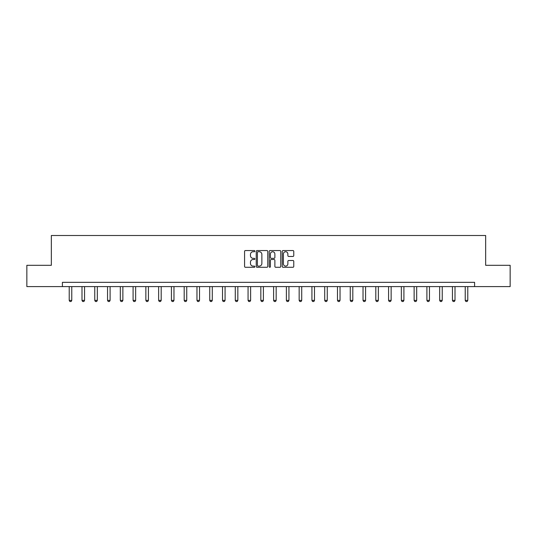 <?xml version="1.0" encoding="UTF-8"?>
<svg xmlns="http://www.w3.org/2000/svg" width="537" height="537" viewBox="0 0 537 537"><rect width="100%" height="100%" fill="white"/><g stroke="black" fill="none" stroke-linecap="round" stroke-linejoin="round"><path stroke-width="0.81" d="M254.874 251.148A0.584 0.584 0 0 0 254.29 250.557L245.409 250.557A0.839 0.839 0 0 0 244.57 251.397L244.57 266.439A0.839 0.839 0 0 0 245.409 267.278L254.29 267.278A0.584 0.584 0 0 0 254.874 266.694A0.584 0.584 0 0 0 254.29 266.11L253.142 266.11A2.678 2.678 0 0 1 250.464 263.432L250.464 262.177A2.678 2.678 0 0 1 253.142 259.505L254.29 259.505A0.584 0.584 0 0 0 254.874 258.921A0.584 0.584 0 0 0 254.29 258.337L253.142 258.337A2.678 2.678 0 0 1 250.464 255.659L250.464 254.404A2.678 2.678 0 0 1 253.142 251.732L254.29 251.732A0.584 0.584 0 0 0 254.874 251.148M292.927 256.451A0.839 0.839 0 0 0 293.766 255.619L293.766 251.397A0.839 0.839 0 0 0 292.927 250.557L283.066 250.557A0.839 0.839 0 0 0 282.227 251.397L282.227 266.439A0.839 0.839 0 0 0 283.066 267.278L292.927 267.278A0.839 0.839 0 0 0 293.766 266.439L293.766 261.344A0.839 0.839 0 0 0 292.927 260.505L288.711 260.505A0.839 0.839 0 0 0 287.872 261.344L287.872 263.875A2.235 2.235 0 0 1 285.637 266.11A2.235 2.235 0 0 1 283.402 263.875L283.402 253.967A2.235 2.235 0 0 1 285.637 251.732A2.235 2.235 0 0 1 287.872 253.967L287.872 255.619A0.839 0.839 0 0 0 288.711 256.451L292.927 256.451M62.406 286.597L26.85 286.597L26.85 265.305L51.337 265.305L51.337 235.501L485.663 235.501L485.663 265.305L510.15 265.305L510.15 286.597L474.594 286.597L474.594 282.341L62.406 282.341L62.406 286.597L474.594 286.597M267.768 251.397A0.839 0.839 0 0 0 266.929 250.557L257.069 250.557A0.839 0.839 0 0 0 256.23 251.397L256.23 266.439A0.839 0.839 0 0 0 257.069 267.278L266.929 267.278A0.839 0.839 0 0 0 267.768 266.439L267.768 251.397M270.071 250.557L279.931 250.557A0.839 0.839 0 0 1 280.77 251.397L280.77 266.439A0.839 0.839 0 0 1 279.931 267.278L275.709 267.278A0.839 0.839 0 0 1 274.877 266.439L274.877 260.338A0.839 0.839 0 0 0 274.038 259.505L271.239 259.505A0.839 0.839 0 0 0 270.4 260.338L270.4 266.694A0.584 0.584 0 0 1 269.816 267.278A0.584 0.584 0 0 1 269.232 266.694L269.232 251.397A0.839 0.839 0 0 1 270.071 250.557M257.988 251.732A0.584 0.584 0 0 0 257.404 252.316L257.404 265.526A0.584 0.584 0 0 0 257.988 266.11L259.203 266.11A2.678 2.678 0 0 0 261.875 263.432L261.875 254.404A2.678 2.678 0 0 0 259.203 251.732L257.988 251.732M274.877 254.008A2.235 2.235 0 0 0 272.635 251.772A2.235 2.235 0 0 0 270.4 254.008L270.4 257.498A0.839 0.839 0 0 0 271.239 258.337L274.038 258.337A0.839 0.839 0 0 0 274.877 257.498L274.877 254.008M69.219 286.597L69.219 300.391L71.777 300.391L71.777 286.597M71.777 300.391L71.132 301.499L69.857 301.499L69.219 300.391M81.993 286.597L81.993 300.391L84.551 300.391L84.551 286.597M84.551 300.391L83.906 301.499L82.631 301.499L81.993 300.391M94.767 286.597L94.767 300.391L97.325 300.391L97.325 286.597M97.325 300.391L96.687 301.499L95.405 301.499L94.767 300.391M107.541 286.597L107.541 300.391L110.098 300.391L110.098 286.597M110.098 300.391L109.461 301.499L108.179 301.499L107.541 300.391M120.315 286.597L120.315 300.391L122.872 300.391L122.872 286.597M122.872 300.391L122.235 301.499L120.953 301.499L120.315 300.391M133.089 286.597L133.089 300.391L135.646 300.391L135.646 286.597M135.646 300.391L135.009 301.499L133.726 301.499L133.089 300.391M145.863 286.597L145.863 300.391L148.42 300.391L148.42 286.597M148.42 300.391L147.782 301.499L146.507 301.499L145.863 300.391M158.637 286.597L158.637 300.391L161.194 300.391L161.194 286.597M161.194 300.391L160.556 301.499L159.281 301.499L158.637 300.391M171.417 286.597L171.417 300.391L173.968 300.391L173.968 286.597M173.968 300.391L173.33 301.499L172.055 301.499L171.417 300.391M184.191 286.597L184.191 300.391L186.742 300.391L186.742 286.597M186.742 300.391L186.104 301.499L184.829 301.499L184.191 300.391M196.965 286.597L196.965 300.391L199.516 300.391L199.516 286.597M199.516 300.391L198.878 301.499L197.603 301.499L196.965 300.391M209.739 286.597L209.739 300.391L212.29 300.391L212.29 286.597M212.29 300.391L211.652 301.499L210.376 301.499L209.739 300.391M222.513 286.597L222.513 300.391L225.07 300.391L225.07 286.597M225.07 300.391L224.426 301.499L223.15 301.499L222.513 300.391M235.287 286.597L235.287 300.391L237.844 300.391L237.844 286.597M237.844 300.391L237.2 301.499L235.924 301.499L235.287 300.391M248.06 286.597L248.06 300.391L250.618 300.391L250.618 286.597M250.618 300.391L249.98 301.499L248.698 301.499L248.06 300.391M260.834 286.597L260.834 300.391L263.392 300.391L263.392 286.597M263.392 300.391L262.754 301.499L261.472 301.499L260.834 300.391M273.608 286.597L273.608 300.391L276.166 300.391L276.166 286.597M276.166 300.391L275.528 301.499L274.246 301.499L273.608 300.391M286.382 286.597L286.382 300.391L288.94 300.391L288.94 286.597M288.94 300.391L288.302 301.499L287.02 301.499L286.382 300.391M299.156 286.597L299.156 300.391L301.713 300.391L301.713 286.597M301.713 300.391L301.076 301.499L299.8 301.499L299.156 300.391M311.93 286.597L311.93 300.391L314.487 300.391L314.487 286.597M314.487 300.391L313.85 301.499L312.574 301.499L311.93 300.391M324.71 286.597L324.71 300.391L327.261 300.391L327.261 286.597M327.261 300.391L326.624 301.499L325.348 301.499L324.71 300.391M337.484 286.597L337.484 300.391L340.035 300.391L340.035 286.597M340.035 300.391L339.397 301.499L338.122 301.499L337.484 300.391M350.258 286.597L350.258 300.391L352.809 300.391L352.809 286.597M352.809 300.391L352.171 301.499L350.896 301.499L350.258 300.391M363.032 286.597L363.032 300.391L365.583 300.391L365.583 286.597M365.583 300.391L364.945 301.499L363.67 301.499L363.032 300.391M375.806 286.597L375.806 300.391L378.363 300.391L378.363 286.597M378.363 300.391L377.719 301.499L376.444 301.499L375.806 300.391M388.58 286.597L388.58 300.391L391.137 300.391L391.137 286.597M391.137 300.391L390.493 301.499L389.218 301.499L388.58 300.391M401.354 286.597L401.354 300.391L403.911 300.391L403.911 286.597M403.911 300.391L403.274 301.499L401.991 301.499L401.354 300.391M414.128 286.597L414.128 300.391L416.685 300.391L416.685 286.597M416.685 300.391L416.047 301.499L414.765 301.499L414.128 300.391M426.902 286.597L426.902 300.391L429.459 300.391L429.459 286.597M429.459 300.391L428.821 301.499L427.539 301.499L426.902 300.391M439.675 286.597L439.675 300.391L442.233 300.391L442.233 286.597M442.233 300.391L441.595 301.499L440.313 301.499L439.675 300.391M452.449 286.597L452.449 300.391L455.007 300.391L455.007 286.597M455.007 300.391L454.369 301.499L453.094 301.499L452.449 300.391M465.223 286.597L465.223 300.391L467.781 300.391L467.781 286.597M467.781 300.391L467.143 301.499L465.868 301.499L465.223 300.391"/></g></svg>
